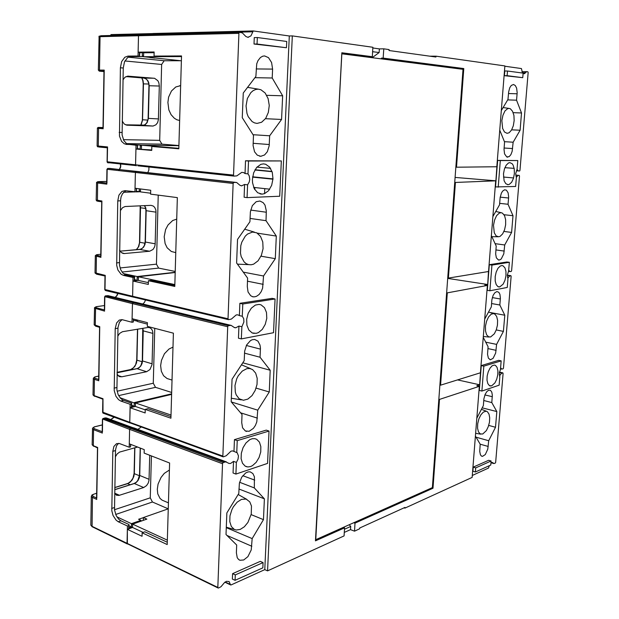 <?xml version="1.0" encoding="UTF-8"?>
<svg xmlns="http://www.w3.org/2000/svg" width="619" height="619" viewBox="0 0 619 619"><rect width="100%" height="100%" fill="white"/><g stroke="black" fill="none" stroke-linecap="round" stroke-linejoin="round"><path stroke-width="0.93" d="M489.335 465.681L488.538 468.065L472.266 475.454M499.479 376.012L501.344 373.489L502.767 372.886L503.054 373.458L495.649 462.285L495.324 463.051L494.047 463.585L492.252 462.416L490.937 462.935M507.758 278.256L509.553 276.035L510.884 275.703L511.147 276.275L503.51 367.996L503.177 368.746L501.893 369.102L500.601 367.941M516.331 177.313L517.894 175.525L519.24 175.386L519.503 176.02L511.604 270.789L511.24 271.462L509.963 271.602L508.694 270.194M523.078 73.638L524.494 73.692L526.645 71.672L527.868 71.781L528.131 72.485L519.975 170.357L519.612 171.006L518.281 170.937L517.058 169.273M504.849 66.264L521.422 68.593L522.513 73.011M513.182 112.658L521.523 112.975L516.594 100.177L517.174 92.757L516.641 88.161L515.356 85.546L513.538 84.455L511.317 85.407L509.777 87.728L508.625 91.952L507.998 99.396L501.32 110.577M499.75 130.253L504.57 141.991L503.998 149.388L504.562 153.868L506.729 156.94L509.205 156.622L510.938 154.564L512.176 151.353L513.151 142.215L520.092 130.23L521.523 112.975M504.021 214.7L513.012 215.714L508.075 204.255L508.632 197.09L508.106 192.803L506.427 190.157L504.539 189.793L502.628 191.139L501.39 193.113L500.121 197.569L499.51 204.835L492.886 216.542M491.37 235.568L496.19 246.045L495.641 254.014L496.361 257.783L498.481 260.019L499.788 259.934L501.228 258.951L503.773 253.86L504.74 244.938L511.634 232.419L513.012 215.714M489.822 312.417L504.771 315.203L499.827 304.997L500.361 298.126L499.928 294.35L498.844 292.307L496.864 291.541L494.829 292.756L493.142 295.364L491.888 299.813L491.293 306.854L484.723 319.04M483.253 337.456L488.082 346.733L487.548 354.308L488.376 358.138L490.426 359.755L493.126 358.316L495.657 353.07L496.6 344.388L503.433 331.382L504.771 315.203M482.201 407.82L496.794 411.581L491.834 402.559L492.36 395.239L491.819 392.106L490.449 390.303L488.739 390.171L486.828 391.603L485.157 394.349L483.911 398.791L483.338 405.607L476.823 418.251M475.4 436.078L480.228 444.233L479.717 451.444L480.398 454.818L481.45 456.064L482.549 456.342L485.281 454.563L487.787 449.162L488.708 440.72L495.494 427.257L496.794 411.581M90.877 524.989L91.821 526.235L127.057 543.35L127.382 543.946L127.375 529.338L132.567 527.489L132.644 524.1L146.842 519.101L143.376 517.53L143.306 520.347M233.959 451.375L237.232 452.76L238.447 455.971L237.99 459.337L236.381 462.385L235.909 474.046L267.563 463.368L269.041 431.033L266.224 430.112L234.423 439.66L233.959 451.375L232.404 450.872L230.848 451.228L226.26 455.716L223.374 456.83L222.848 456.513L227.746 326.453L228.372 325.679L231.135 325.346L234.245 327.466L235.816 327.784L238.949 326.035L238.47 338.191L241.356 338.918L273.513 332.689L275.045 298.946L242.772 303.983L242.277 316.263L243.7 318.692L243.894 322.042L241.851 326.731L238.949 326.035M264.8 569.65L267.532 570.88L344.063 535.922L344.535 527.845L315.45 540.859L341.874 52.785L372.29 56.708L372.847 47.284L292.315 35.933L289.274 35.995L264.8 569.65L231.073 584.97L230.516 584.823L229.107 581.52L226.384 581.295L224.287 582.781L220.991 586.719L218.422 588.011L217.834 587.756L222.492 463.623L223.157 462.579L225.803 461.859L228.953 463.422L230.616 463.453L233.556 461.356L233.092 472.993L235.909 474.046M248.536 161.017L281.328 160.963L279.718 196.231L247.058 197.585L247.569 184.826L249.248 181.978L249.728 179.317L249.209 175.858L248.018 173.869L248.536 161.017L245.542 160.747L245.031 173.568L243.569 172.554L241.735 172.392L236.876 175.904L234.075 176.113L233.518 175.533L238.926 32.923L239.507 32.335L242.346 32.869L245.882 36.506L247.933 37.287L250.912 35.887L253.248 30.95L289.274 35.995M239.367 315.589L237.828 314.831L236.21 314.947L231.313 319.064L228.55 319.659L228.001 318.971L233.146 183.472L233.75 182.435L236.574 182.489L239.824 185.251L241.542 185.839L244.59 184.493L244.087 197.213L247.058 197.585M233.912 182.404L136.157 171.533L135.399 172.5L136.157 171.533L233.92 182.404M272.577 69.088L271.625 62.496L268.476 57.621L264.584 55.973L262.758 56.213L260.452 57.466L257.961 60.623L256.746 63.834L255.856 76.477L243.259 92.997L242.292 117.718L253.442 135.399L253.078 145.604L254.571 151.779L257.28 155.121L260.761 156.313L264.522 154.998L267.331 151.717L269.195 145.813L269.675 135.824L281.56 119.49L282.628 95.821L272.19 77.963L272.577 69.088L256.165 68.949M241.689 422.591L242.547 427.83L245.341 430.986L249.148 431.257L253.372 428.363L255.415 425.369L256.808 421.833L257.744 410.165L269.226 391.951L270.209 370.27L260.05 357.209L260.413 348.025L260.003 345.007L257.968 341.131L254.672 339.452L252.134 339.769L250.37 340.674L246.61 345.007L244.667 351.128L244.226 360.66L232.071 379.223L231.197 401.793L242.021 414.498L241.689 422.591M236.357 552.798L237.239 557.711L238.648 559.53L240.048 560.288L243.716 559.963L247.871 556.597L251.252 549.881L252.157 538.638L263.454 519.627L264.39 498.852L254.363 487.911L254.417 476.762L252.9 473.527L250.138 471.871L248.072 471.933L245.673 472.978L241.743 477.164L239.406 483.137L238.787 493.513L226.848 512.95L226.005 534.537L236.675 545.053L236.357 552.798M247.26 286.543L248.049 291.975L250.656 295.735L252.831 296.772L254.734 296.849L256.606 296.284L259.121 294.466L261.195 291.642L262.611 288.137L263.578 276.02L275.262 258.696L276.283 236.056L265.984 220.697L266.363 210.932L264.978 205.137L263.145 202.63L259.918 201.013L256.181 201.74L252.351 205.694L250.37 211.83L249.906 221.788L237.541 239.383L236.613 262.998L247.6 278.078L247.26 286.543M102.769 412.177L129.781 422.313L130.214 423.017L129.781 422.39L130.106 407.728L135.391 406.459L135.476 402.93L170.999 415.07M141.217 427.017L137.836 429.393M134.23 428.069L132.822 427.752L130.354 428.302L129.619 429.362L130.354 428.302L223.235 462.548M250.509 466.548L252.498 465.62L256.204 462.292L259.09 457.495L260.723 451.971L260.854 446.57L259.462 442.113L256.746 439.297L254.788 438.616L252.181 438.739L249.72 439.738L245.991 442.956L243.027 447.707L241.309 453.255L241.108 458.718L242.455 463.244L245.124 466.122L247.84 466.943L250.509 466.548M241.487 499.394L246.145 499.107L249.782 501.816L251.484 506.002L251.26 514.188L247.871 522.459L244.312 526.769L240.242 529.407L236.241 529.988L234.33 529.415L231.328 526.545L229.796 521.771L229.982 515.828L231.87 509.669L233.363 506.814L237.154 502.133L241.487 499.394M152.893 33.534L253.21 30.958L152.916 33.527L152.274 34.502M139.252 34.826L138.47 35.732L139.128 34.819L239.476 32.343L100.696 35.77L100.061 36.645L98.854 36.815M517.027 169.645L515.735 173.552L516.385 177.405L515.635 186.458L495.533 186.93L497.645 160.383L517.786 160.553L517.027 169.645M509.352 262.34L508.617 271.153L507.34 275.076L507.998 278.666L507.271 287.425L489.884 290.791L487.292 290.35L489.343 264.669L506.775 261.969L509.352 262.34L491.95 265.064L489.884 290.791M501.181 360.916L500.477 369.442L499.208 373.396L499.873 376.723L499.169 385.211L481.853 391.053L479.323 390.434L481.303 365.574L498.666 360.366L501.181 360.916L483.849 366.154L481.853 391.053M491.664 385.854L494.991 382.836L496.74 379.176L497.753 374.905L497.877 370.742L497.072 367.384L495.479 365.419L494.457 365.078L492.206 365.759L490.008 368.119L488.229 371.756L487.176 376.058L487.037 380.259L487.834 383.648L489.412 385.637L491.664 385.854M490.612 336.968L488.654 336.844L486.635 334.802L485.505 330.995L485.489 326.12L486.604 321.099L488.623 316.866L491.169 314.22L493.498 313.578L494.898 314.104L496.678 316.487L497.575 320.371L497.436 325.091L496.299 329.842L494.341 333.834L490.612 336.968M499.734 286.907L503.201 284.106L504.98 280.337L505.955 275.826L505.94 271.393L504.934 267.841L503.115 265.83L502.001 265.536L500.291 266.008L498.009 268.267L496.19 272.02L495.185 276.561L495.185 281.041L496.183 284.624L497.986 286.651L499.734 286.907M498.705 236.806L496.129 235.901L494.264 232.775L493.529 225.355L494.566 220.031L496.624 215.667L499.27 213.129L501.251 212.727L502.496 213.16L504.531 215.613L505.653 219.745L505.669 224.782L504.578 229.819L502.589 233.928L500.044 236.373L498.705 236.806M509.878 162.658L508.547 162.983L506.195 165.188L504.384 169.08L503.471 173.885L504.129 180.709L505.785 183.688L508.052 184.702L509.313 184.377L511.665 182.187L513.468 178.334L514.397 173.575L514.25 168.84L513.074 165.041L512.153 163.733L509.878 162.658M509.081 108.433L510.373 108.828L512.563 111.25L513.909 115.42L514.188 120.573L513.344 125.773L511.542 130.098L509.089 132.745L507.069 133.325L504.516 132.002L502.643 128.481L501.885 120.659L502.907 115.258L504.949 110.979L507.588 108.681L509.081 108.433M257.063 123.429L254.517 122.902L252.126 121.564L248.242 116.697L246.95 113.401L246.014 105.911L247.399 98.491L250.811 92.626L253.07 90.668L255.562 89.492L258.216 89.151L260.885 89.74L265.156 93.012L268.104 98.568L269.234 105.431L268.367 112.441L265.667 118.391L261.574 122.283L257.063 123.429M107.28 161.822L135.569 164.84L136.288 165.799L135.569 164.948L135.925 148.986L151.701 150.386L151.794 146.471L178.79 148.761L181.499 55.965L154.054 56.066L154.154 52.035L138.107 52.158L138.47 35.732L100.061 36.645L99.504 70.071L100.239 71.084L99.241 71.123L101.013 71.347M148.939 167.13L148.862 170.032L147.771 172.616M138.71 171.61L107.899 168.391L107.141 169.258M263.431 163.873L260.831 164.368L256.63 167.455L253.604 172.825L252.366 179.417L252.513 182.767L254.285 188.725L257.682 192.764L262.038 194.118L264.437 193.654L268.646 190.613L271.687 185.321L272.971 178.806L272.259 172.33L269.675 167.13L265.706 164.236L263.431 163.873M104.975 289.53L132.613 296.253L133.294 297.081L132.613 296.346L132.953 281.049L148.351 284.454L148.444 280.701L174.759 286.411L177.359 197.631L150.61 194.103L150.703 190.242L135.043 188.238L135.399 172.5L107.141 169.327L106.894 183.185M145.566 300.006L144.444 302.397L142.749 304.03M136.513 302.521L133.116 302.598L132.451 303.596L133.201 302.583L228.457 325.656M256.196 333.347L258.347 332.62L262.309 329.385L265.28 324.325L266.75 318.328L266.472 312.433L264.468 307.651L261.094 304.842L259.059 304.355L255.299 305.082L251.299 308.185L248.242 313.199L246.679 319.226L246.896 325.192L248.846 330.035L252.173 332.914L256.196 333.347M246.904 368.622L249.929 368.522L252.653 369.605L255.678 373.071L257.218 378.263L257.055 384.368L255.221 390.473L251.987 395.634L247.832 399.077L243.399 400.23L239.174 398.752L236.149 394.729L235.274 391.959L235.003 385.513L236.713 378.859L238.23 375.834L242.23 371.052L246.904 368.622M252.56 232.017L256.715 232.837L260.498 236.35L262.735 241.959L263.052 248.676L261.404 255.345L258.069 260.808L253.612 264.12L251.167 264.77L248.598 264.63L246.238 263.671L244.141 261.945L241.178 256.545L240.466 253.14L240.783 245.782L241.789 242.207L245.248 236.179L247.523 234.036L252.56 232.017M482.774 433.973L480.274 433.927L478.495 431.907L477.589 428.294L477.729 423.706L478.897 418.947L480.878 414.831L483.331 412.084L486.209 411.202L487.486 411.782L489.033 414.103L489.73 417.779L489.459 422.22L488.267 426.739L486.348 430.623L482.774 433.973M102.816 418.784L103.365 418.343L102.638 419.38L102.414 431.892M130.563 444.334L130.501 446.91L129.216 447.266L119.421 443.483L116.558 443.63L113.873 446.415L112.813 451.297L111.807 510.776L113.029 515.434L116.024 520.092L118.26 521.716L127.444 526.011L127.057 543.35L217.78 587.392M93.005 394.682L93.84 395.518L103.009 398.721L102.94 399.24M133.402 319.025L133.333 322.042L132.033 322.244L122.051 319.652L119.243 320.093L116.573 322.925L115.242 328.643L114.19 390.535L115.939 396.253L118.5 399.642L120.79 401.027L130.183 404.269L129.781 422.313L222.778 456.071M94.15 324.743L99.76 326.716L98.847 379.656M99.76 326.716L99.752 327.335M105.106 296.168L105.586 295.89L104.843 296.88L104.611 310.042M96.193 200.014L101.934 201.036L100.982 256.281M136.366 188.408L136.288 191.905L125.069 190.644L121.943 191.418L118.956 195.171L117.772 200.912L116.674 265.35L117.95 270.031L121.076 274.232L123.421 275.354L133.039 277.444L132.613 296.253L228.001 318.777M95.001 272.786L105.23 275.378L105.222 276.066M107.133 418.181L103.365 418.343L130.354 428.302L132.017 427.868L224.883 462.022M130.477 423.017L223.088 456.783M127.738 543.939L218.012 587.988M137.457 447.042L119.529 452.125L117.13 453.959L115.389 456.783M114.647 493.289L116.504 495.177L118.902 495.424L143.701 487.517L146.517 485.629L148.22 483.068L149.055 480.104L149.728 455.313M128.783 528.835L128.961 524.533L120.937 520.796L118.701 519.179L116.194 515.604L114.484 509.886L115.544 449.866L116.589 445.649L118.508 443.32M92.192 444.628L92.889 445.533L97.678 447.475L96.804 498.241M97.678 447.475L97.578 447.932M122.183 121.015L124.28 124.017L126.81 125.154L153.009 126.036L155.934 124.837L157.582 122.632L158.394 119.722L159.3 86.026L158.835 82.799L157.822 80.702L154.58 78.319L127.738 76.16L124.876 77.298L123.019 79.82M233.464 175.084L135.569 164.84L136.01 145.225L137.588 145.163L128.737 144.405L126.392 143.461L123.815 140.505L122.075 134.934L123.251 68.013L124.504 61.83L127.63 57.521L130.036 56.422L139.608 56.321L138.014 56.027L138.47 35.732L238.849 33.333M138.014 56.027L128.009 56.066L124.775 57.242L121.649 61.56L120.403 67.765L119.444 136.087L121.556 141.356L124.326 143.863L136.01 145.225M98.514 146.827L97.57 146.773L97.075 145.922L107.544 146.935L107.528 147.802M101.934 201.036L101.918 201.817M119.568 250.138L121.332 252.544L124.202 253.55L149.62 251.268L153.04 249.442L154.595 246.873L155.152 244.582L156.027 212.162L155.802 209.911L154.665 207.357L153.295 206.034L151.044 205.33L125.108 206.514L122.554 207.651L120.372 210.599M134.462 280.871L134.594 276.871L125.394 274.805L123.119 273.296L120.72 269.737L119.444 265.071L120.62 199.782L121.123 196.857L122.57 193.561L125.959 190.76M98.313 70.133L104.193 70.117L103.195 127.831M104.193 70.117L104.178 71.084M152.831 33.55L111.087 34.61L110.963 35.523M130.183 404.269L131.476 403.959L131.723 403.217L122.732 400.067L120.512 398.327L118.159 394.589L116.914 389.939L118.028 327.366L119.459 322.251L122.036 319.652M117.061 374.131L118.856 376.267L121.711 376.839L146.602 371.671L149.968 369.512L152.05 364.606L152.885 333.417L152.568 330.948L151.531 328.96L149.914 327.745L148.165 327.443L122.477 331.676L119.606 333.424L117.827 336.148M169.389 470.03L164.259 473.396L160.994 477.45L158.085 484.066L157.296 489.258L157.775 493.877L160.004 498.372L162.077 500.121L168.43 502.845M172.987 347.143L169.018 349.008L164.445 353.774L161.474 360.304L160.669 365.628L161.342 371.214L163.563 375.702L167.029 378.495L172.02 380.051M176.732 219.134L172.693 220.542L168.035 224.906L165.575 229.595L164.19 236.791L165.103 243.538L167.145 247.755L171.277 251.476L175.75 252.629M180.632 85.67L175.781 86.97L171.424 91.001L168.631 97.106L167.865 102.429L168.871 109.888L171.107 114.701L174.349 118.268L176.902 119.769L179.618 120.481M94.699 426.831L93.392 427.652L94.281 428.65L93.562 429.671L92.448 428.619M127.375 529.338L142.06 536.255L142.146 532.804L167.215 544.534L169.598 463.027L144.134 453.147L144.227 449.595L129.294 443.846L129.619 429.362L102.708 419.024M95.589 376.754L94.189 377.582L95.125 378.31L94.39 379.315L94.158 395.905L102.808 399.201M98.831 380.786L94.111 379.215L93.276 378.41M136.954 359.887L136.513 362.958L134.88 366.378L132.334 368.839L129.781 369.814M96.843 306.645L95.349 307.256L96.301 307.813L95.558 308.796L95.28 325.478L95.991 326.244M104.588 311.125L94.421 308.107M130.106 407.728L145.14 412.958L145.233 409.36L170.906 418.212L173.397 333.192L147.307 326.345L147.399 322.646L132.11 318.692L132.451 303.596L104.866 296.663M97.787 254.564L96.208 255.005L97.168 255.438L96.425 256.398L96.193 273.706L105.021 275.989M100.959 257.318L95.28 255.864M105.021 275.819L104.773 289.63L105.423 290.504M105.23 275.378L104.975 289.816L105.687 290.535M102.39 433.068L93.562 429.671L93.299 445.85L97.477 447.893M134.3 473.28L133.866 476.398L132.257 479.872L129.75 482.518L127.143 483.779M96.781 499.456L92.44 497.475L93.152 496.43L92.277 495.239L93.972 494.109L92.014 494.983L91.349 496.229M93.523 494.272L96.696 493.173M127.305 543.908L92.069 526.723L92.44 497.475L91.341 496.361L90.869 525.113L92.208 526.854M139.716 475.106L139.36 477.706L138.068 480.506L136.064 482.65L133.874 483.687M103.002 127.514L98.313 127.421L99.303 127.522L98.545 128.334L98.282 146.417L98.893 147.036L107.327 147.794M107.675 168.438L106.94 169.289L106.685 183.572M109.509 168.383L136.157 171.533L109.424 168.383M120.69 163.973L120.666 166.89L119.583 169.498M119.452 169.676L118.569 170.612M109.06 162.07L109.609 162.805L111.428 162.317M135.801 165.559L109.609 162.805L135.809 165.567M107.544 146.935L107.273 161.884L108 162.812L107.435 161.899M99.11 181.63L97.454 181.785L98.39 182.063L97.64 182.992L96.471 182.698M106.878 184.176L97.64 182.992L97.384 200.657L97.879 201.229L101.725 201.786L98.034 201.252M140.389 205.802L140.521 207.659M139.716 242.137L138.811 246.416L136.52 249.705M145.395 241.882L145.032 244.343L143.693 247.058L141.612 248.877L139.608 249.442M144.529 205.616L145.767 207.899L146.154 210.576M103.18 128.76L97.361 128.303M141.906 77.893L143.066 80.733L143.422 83.898L142.563 120.218L140.946 125.324M148.398 118.353L147.198 122.647L144.281 125.146L125.572 124.814M143.794 78.04L145.658 78.598L147.701 80.493L148.722 82.567L149.194 85.801M131.917 427.891L104.534 418.065M114.291 417.229L110.886 419.558M103.009 398.721L102.994 413.097L130.106 422.978M142.502 360.715L142.146 363.245L140.823 366.007L138.788 367.996L136.667 368.792M142.873 328.294L143.229 330.592M108.797 295.867L106.909 295.72M117.997 293.483L116.914 295.781L115.204 297.414M94.467 396.284L93.012 394.899L93.314 378.178L94.715 376.956L98.715 376.066M137.472 329.184L136.745 360.026L135.615 364.707L133.456 367.763L130.702 369.528L117.099 372.344M95.69 326.213L94.15 324.813L94.545 307.674L96.177 306.738L104.487 305.562M96.603 274.147L95.009 273.002L95.326 255.616L96.572 254.734L100.82 254.277L97.988 254.541M134.694 447.816L134.091 473.481L132.977 478.108L130.841 481.303L128.087 483.338L114.77 487.54M93.593 446.33L92.185 444.728L92.556 428.186L94.266 426.893L102.344 424.851M114.724 489.598L134.114 483.524L136.35 482.178L137.828 480.452L139.507 475.307L140.173 448.086M118.43 170.596L119.281 169.66M119.405 169.482L120.519 166.557L120.326 163.246M107.335 147.461L107.079 161.954L107.783 162.782L109.609 162.805L108 162.812M99.218 181.622L106.723 181.468L98.274 181.661L96.556 182.35L96.185 200.045L96.657 200.866L97.887 201.229M136.312 249.72L138.347 246.958L139.476 242.826L140.196 205.81M120.086 251.136L140.32 249.325L142.502 248.134L144.25 245.797L145.179 241.952L145.937 210.63L145.573 207.86L144.413 205.616M97.075 145.937L97.438 127.971L98.166 127.46L102.994 127.785L99.303 127.522M141.72 77.878L142.865 80.725L143.206 83.905L142.355 120.202L140.768 125.317M139.097 34.826L99.148 36.15L98.313 70.117L99.357 71.17M110.762 35.523L110.832 34.865M153.148 126.028L143.113 125.378L145.217 124.62L146.587 123.282L148.134 119.142L148.978 85.77L148.738 83.364L147.562 80.54L146.192 79.015L144.034 78.064M133.263 427.775L106.507 417.949L105.013 417.895L102.468 419.04L102.212 432.395M110.793 419.527L114.082 417.16M102.808 399.085L102.568 412.355L103.102 413.159M117.092 372.723L137.441 368.553L139.631 367.129L141 365.349L142.293 360.854L142.726 328.318M135.491 302.312L108.008 295.681L105.315 295.913L104.65 296.772L104.402 310.49M115.072 297.383L116.596 295.921L117.796 293.429M403.998 507.82L404.896 508.137L472.111 477.427L479.361 386.31L439.529 399.433L433.021 488.275L355.004 523.163L353.797 522.707M455.089 177.405L495.92 180.849L496.864 166.519M495.92 180.849L455.422 182.473L448.419 278.101L447.73 277.985M447.699 278.38L487.664 284.477L488.577 270.642M487.664 284.477L484.793 285.003L487.393 285.436L447.336 292.849L440.573 385.18L439.9 385.018M457.557 379.911L479.671 384.763L480.553 371.4M479.671 384.763L476.823 385.699L479.361 386.31M507.487 70.999L504.771 70.984L504.4 75.65L522.746 77.661L523.125 73.096L507.487 70.999L507.116 75.68L522.746 77.661M475.377 471.98L472.885 471.214L473.21 467.105L488.631 460.273L491.099 461L475.702 467.856L475.377 471.98L490.766 465.031L491.099 461M344.45 529.253L350.725 526.429L350.54 529.609L354.517 531.148L359.647 528.804L359.701 528.007L404.95 507.387L404.896 508.137M350.725 526.429L349.255 524.734M355.004 523.163L354.517 531.148M350.54 529.609L344.265 532.448M344.535 527.845L343.321 527.38M431.853 487.888L433.021 488.275M370.472 57.466L370.518 56.716L341.858 53.025M381.381 58.859L381.428 58.124L462.084 68.5L462.037 69.166M372.29 56.708L370.518 56.716M372.8 47.942L379.346 48.862L379.13 52.569L372.584 51.687M372.151 57.683L379.13 52.569M379.346 48.862L383.757 48.824L383.192 58.116L381.428 58.124M383.192 58.116L463.77 68.516L456.543 167.192L496.848 166.751L504.88 65.893L435.993 56.182L435.931 57.056L389.042 50.503L389.096 49.574L383.757 48.824M267.532 570.88L292.315 35.933M245.542 160.747L281.328 160.963M242.277 316.263L239.367 315.597L239.855 303.349L272.159 298.335L275.045 298.946M257.318 37.535L254.254 37.589L253.991 44.057L286.481 47.74L286.759 41.473L257.318 37.535L257.047 44.011L286.481 47.74M235.104 580.351L232.357 579.059L232.574 573.62L260.313 561.34L263.052 562.563L235.328 574.904L235.104 580.351L262.812 567.855L263.052 562.563M171.602 394.411L135.476 402.93M144.227 449.649L134.47 445.842M167.277 542.283L144.823 531.829L142.146 532.804M236.381 462.385L233.556 461.356M234.423 439.66L237.255 440.635L236.783 452.373M269.041 431.033L237.255 440.635M143.159 532.433L132.567 527.489M167.339 540.178L132.644 524.1M168.26 508.841L143.376 517.53M226.275 527.589L252.157 538.638M239.599 482.286L254.363 487.911M238.973 489.002L264.39 498.852M251.159 514.637L263.454 519.627M138.107 52.158L143.654 52.731L143.562 56.685L181.359 60.848M481.303 365.574L483.849 366.154M491.563 303.511L499.827 304.997M485.675 342.114L496.6 344.388M496.252 329.958L503.433 331.382M489.343 264.669L491.95 265.064M499.626 203.365L508.075 204.255M495.084 243.638L504.74 244.938M503.943 231.46L511.634 232.419M498.187 187.178L500.314 160.576L497.645 160.383M500.314 160.576L517.786 160.553M429.841 56.205L435.993 56.182M455.839 167.138L456.543 167.192M462.084 68.5L463.77 68.516M454.717 182.412L455.422 182.473M448.419 278.101L488.507 271.493L495.695 181.174M446.647 292.733L447.336 292.849M440.573 385.18L480.437 372.816L487.393 285.436M438.856 399.255L439.529 399.433M504.446 141.697L513.151 142.215M507.688 99.914L516.594 100.177M511.712 129.804L520.092 130.23M178.79 148.552L151.794 146.471M154.054 56.066L181.491 56.275M151.709 149.953L135.925 148.986M181.483 56.569L143.562 56.685M154.139 52.661L143.654 52.731M254.935 77.692L272.19 77.963M253.009 134.71L269.675 135.824M265.481 118.655L281.56 119.49M266.704 95.326L282.628 95.821M270.573 168.407L256.939 167.107M272.948 179.239L252.567 177.104M252.606 176.794L272.964 178.922M174.79 285.467L151.214 280.368L148.444 280.701M140.474 188.934L140.405 191.875L150.634 193.213M178.876 145.72L141.496 145.21L141.403 149.04M141.496 145.21L178.798 148.359M245.031 173.568L248.018 173.869M247.569 184.826L244.59 184.493M175.169 272.553L138.424 276.739L174.813 284.578M148.398 282.62L138.339 280.415L138.424 276.739M138.339 280.415L132.953 281.049M147.361 324.093L137.379 321.501L137.41 320.062M170.952 416.587L147.956 408.695L145.233 409.36M239.855 303.349L242.772 303.983M241.851 326.731L241.356 338.918M145.217 409.855L135.391 406.459M231.328 401.948L257.744 410.165M244.536 353.124L260.05 357.209M242.818 362.804L270.209 370.27M256.134 388.128L269.226 391.951M254.866 170.016L272.066 171.703M271.981 171.432L255.005 169.768M269.729 189.197L253.666 187.371M243.282 272.151L263.578 276.02M250.045 218.437L265.984 220.697M257.225 233.123L276.283 236.056M261.017 256.22L275.262 258.696M253.991 44.057L257.047 44.011M232.574 573.62L235.328 574.904M483.749 400.516L491.834 402.559M488.708 425.431L495.494 427.257M476.05 437.169L488.708 440.72M504.4 75.65L507.116 75.68M473.21 467.105L475.702 467.856M129.216 447.266L129.619 429.362L222.484 463.732M132.033 322.244L132.451 303.596L227.691 326.786M134.957 191.952L135.399 172.5L233.146 183.472M131.476 403.959L131.398 407.418M134.78 302.358L133.201 302.583L105.586 295.89L107.172 295.689L134.78 302.358M134.594 276.871L133.039 277.444M134.354 277.297L134.269 280.894M137.905 165.784L234.036 176.106M137.348 145.248L137.263 149.001M152.359 57.567L149.829 57.598L154.92 58.109M139.461 52.298L139.368 56.159M128.961 524.533L128.713 525.57L127.444 526.011M128.713 525.57L128.644 528.881M254.881 187.511L254.796 189.631M264.793 188.64L264.576 193.6M141.264 521.059L140.9 520.339L138.594 519.287L143.376 517.616M132.636 524.44L131.483 523.643L140.9 520.339M115.668 514.435L152.444 502.032L168.206 508.857M116.906 516.888L131.483 523.643L131.406 526.947L128.938 525.794M114.469 509.762L150.301 497.854L152.444 502.032M151.392 455.963L150.301 497.854M132.319 527.574L131.406 526.947L128.891 527.845M130.787 444.427L130.501 446.91M152.344 57.59L142.3 56.584L142.393 52.747L139.701 52.46L139.608 56.321M143.585 55.749L142.3 56.584L129.263 56.631M124.899 60.964L161.652 64.438L164.167 60.739L128.094 57.196M164.167 60.739L180.462 60.755M126.671 143.639L161.946 144.173L159.663 140.374L161.652 64.438M161.946 144.173L178.883 145.558M123.398 139.685L159.663 140.374M127.676 144.134L141.496 145.217M137.511 148.699L140.165 148.931L140.25 145.194L141.472 146.13M140.289 149.032L137.495 149.001M137.588 145.163L137.503 148.908M120.055 267.942L156.421 264.181L158.232 195.109M140.405 191.758L136.319 191.882M134.826 191.929L123.583 192.285M122.051 272.058L158.657 268.12L156.421 264.181M158.657 268.12L175.2 271.47M136.544 191.271L139.174 191.619L139.244 188.78M140.412 191.581L139.174 191.619L140.428 190.807M136.606 188.439L136.288 191.905M134.516 280.461L137.124 280.152L137.209 276.569L175.177 272.259M137.604 280.508L134.532 279.587M123.46 273.606L137.209 276.569L138.408 277.459M142.579 52.623L139.693 52.762M133.333 322.042L133.634 319.087M131.723 403.217L131.646 406.668L134.207 406.049L134.292 402.613L171.618 393.831M137.403 320.302L136.18 321.091L136.211 319.752M137.387 320.905L133.603 320.425M118.639 395.603L155.485 387.316L153.303 383.254L154.742 328.294M155.485 387.316L171.656 392.485M117.123 391.231L153.303 383.254M120.009 397.731L135.46 403.456M131.677 405.182L134.934 406.567M131.561 407.379L131.646 406.668M342.114 53.845L462.997 69.289L432.395 487.648L315.791 539.66L341.82 53.845M502.752 372.893L499.401 372.127M499.316 372.553L501.932 373.156M500.361 374.781L499.185 374.51M225.177 581.984L230.423 584.491M226.956 535.474L251.825 546.268M254.703 480.135L242.78 475.678M517.476 170.078L516.772 170.024M516.401 170.759L518.235 170.906L516.401 170.759M517.352 169.83L516.919 169.792M516.788 176.67L516.022 176.608M519.202 175.386L515.735 175.1M508.447 277.304L507.418 277.142M507.317 275.432L510.025 275.85M510.845 275.71L507.332 275.153L510.884 275.703M500.314 298.969L492.345 297.577M487.927 348.59L496.113 350.331M508.586 198.034L500.175 197.19M495.881 249.906L504.237 251.066M525.407 72.725L522.335 72.694M504.083 148.003L512.633 148.552M517.12 93.748L508.47 93.531M252.614 31.793L152.297 34.293M253.117 143.314L269.296 144.521M235.63 182.365L137.882 171.517M228.303 319.559L133.325 297.074M230.136 325.362L134.888 302.343M240.543 412.765L257.396 418.127M260.398 349.093L246.347 345.495M247.476 281.212L263.214 284.338M266.356 212.209L250.664 210.104M493.049 463.02L491.478 462.555M492.314 396.717L484.932 394.891M480.197 444.187L488.236 446.477M102.344 424.92L95.102 426.723M94.281 428.65L102.22 431.691M95.125 378.31L98.661 379.478M130.771 369.945L117.099 372.39M98.715 376.112L95.945 376.669M137.673 329.153L136.946 360.157L142.223 361.728M96.301 307.813L104.41 309.902M104.487 305.585L97.121 306.598M97.168 255.438L100.781 256.165M120.937 520.796L118.26 521.716M111.683 508.454L114.36 507.565M115.513 450.547L112.813 451.297M134.896 447.761L134.292 473.659L139.476 475.802M130.191 484.754L127.584 483.64L114.763 487.633M93.152 496.43L96.618 498.001M96.696 493.266L93.972 494.109M140.374 448.164L139.708 475.493L149.102 479.369M143.701 487.517L134.315 483.547L114.724 489.691M114.654 493.15L119.475 495.277M128.984 144.428L126.16 144.389M119.127 132.373L121.951 132.443M123.251 68.013L120.403 67.765M98.39 182.063L106.692 183.108M145.744 208.533L140.521 207.767L139.708 242.284L145.055 243.252M156.027 212.162L146.154 210.692L145.388 242.029L155.207 243.793M149.62 251.268L139.817 249.426L120.094 251.152M122.121 253.055L124.558 253.527M126.191 275.053L123.421 275.354M116.542 262.882L119.32 262.603M120.566 200.804L117.772 200.912M142.579 119.784L147.98 120.109M148.862 84.029L143.422 83.898M101.067 71.355L103.969 71.595M103.977 71.123L100.239 71.084M110.987 35.337L152.297 34.308M159.3 86.026L149.194 85.77L148.398 118.368L158.449 118.941M125.936 76.624L143.84 78.04L153.961 78.226M152.761 126.028L142.726 125.378M128.295 76.168L127.723 76.16M128.009 56.066L130.864 56.344M123.514 400.4L120.79 401.027M114.066 388.136L116.79 387.54M117.989 328.202L115.242 328.643M146.602 371.671L137.016 368.723L117.092 372.77M152.885 333.417L143.229 330.832L142.494 360.985L152.096 363.848M117.95 375.509L121.966 376.793M499.401 372.104L502.829 372.886M226.453 461.921L133.596 427.837M229.177 463.484L228.519 463.236M245.41 466.285L246.826 466.803M230.655 584.963L224.89 582.208M239.143 559.878L240.048 560.288M246.842 499.355L238.16 494.535M234.578 529.531L226.291 527.241M514.18 168.391L504.895 167.656M513.6 177.924L503.456 177.057M509.932 271.594L508.47 271.37M501.622 369.048L500.531 368.8M489.884 385.861L490.426 385.993M489.931 359.654L490.364 359.747M489.188 337.007L483.331 336.481M493.761 313.616L488.507 312.022M498.496 286.852L499.084 286.953M498.45 260.011L498.922 260.081M497.931 236.798L491.881 236.69M501.251 212.727L495.749 211.474M507.425 184.64L508.052 184.702M526.754 71.657L521.941 71.618M507.278 157.118L507.773 157.156M508.973 108.426L503.131 107.551M248.614 37.248L247.685 37.264M259.539 156.174L261.094 156.305M258.138 89.151L247.53 87.387M241.812 185.839L240.884 185.731M260.081 193.886L262.038 194.118M133.186 297.074L228.419 319.628M230.972 325.331L135.731 302.335M235.305 327.768L234.485 327.575M252.428 333.014L254.169 333.44M245.403 431.017L246.579 431.412M250.718 368.707L241.518 364.792M241.348 399.889L231.328 398.234M252.196 296.586L253.612 296.888M254.432 232.094L244.691 229.208M248.776 264.661L237.448 264.143M493.591 463.515L491.122 462.788M481.721 456.203L482.1 456.311M480.762 434.12L475.624 433.292M486.464 411.264L481.42 409.337M98.645 380.136L99.558 327.126M105.021 276.02L96.742 274.178M105.547 290.535L133.054 297.043M96.603 498.775L97.477 447.808M116.217 495.022L116.906 495.332M128.721 144.397L125.897 144.359M100.773 256.707L101.725 201.523M122.779 253.326L123.846 253.535M102.994 128.187L103.984 70.69M152.839 33.542L111.018 34.618M119.335 376.522L120.225 376.809M99.558 327.281L95.813 326.244M180.632 85.755L179.618 85.724"/></g></svg>
